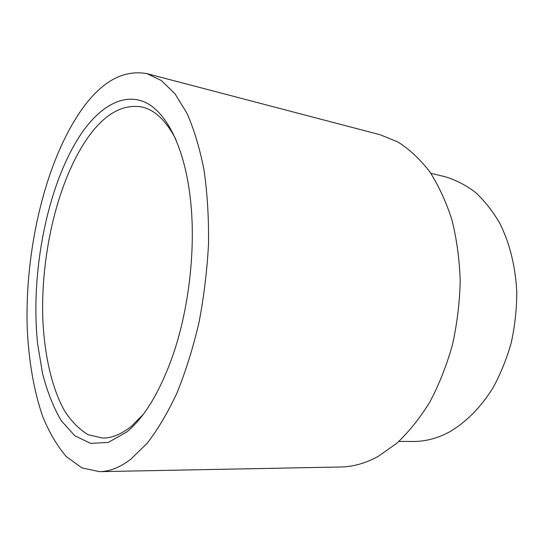 <?xml version="1.0" encoding="UTF-8"?>
<svg xmlns="http://www.w3.org/2000/svg" width="544" height="544" viewBox="0 0 544 544"><rect width="100%" height="100%" fill="white"/><g stroke="black" fill="none" stroke-linecap="round" stroke-linejoin="round"><path stroke-width="0.82" d="M82.219 132.294C47.77 182.362 29.961 271.721 37.665 344.128L42.561 373.599C47.28 391.802 53.523 407.51 61.282 420.723L74.82 435.778L90.692 443.394L108.297 442.408L126.806 431.97C144.337 417.52 159.535 392.442 172.394 356.728C188.584 310.733 195.704 250.961 190.76 202.45C185.504 149.77 167.504 113.41 146.146 102.782C124.644 92.351 101.109 105.475 82.219 132.294M175.977 139.584C166.294 120.843 154.979 109.983 142.025 106.998C122.679 103.734 104.611 113.954 87.822 137.652C58.194 179.901 40.902 252.545 42.752 317.234C44.2 353.994 51.537 387.403 64.484 410.747C71.427 421.471 79.342 429.468 88.244 434.744L102.605 438.07C111.962 438.151 121.611 434.173 131.546 426.129L143.256 414.372M398.874 441.436L413.474 441.463C425.333 441.504 437.199 438.396 449.065 432.147C465.494 422.722 480.651 407.646 492.939 387.92C500.548 374.014 506.654 358.938 511.265 342.693C514.889 326.04 516.739 309.21 516.8 292.203C515.474 266.587 509.884 243.766 500.024 223.74C492.912 211.412 484.731 200.981 475.49 192.44C465.807 185.089 455.648 179.84 444.999 176.698L430.8 173.298M99.511 471.655L340.714 466.997C353.042 466.793 365.486 463.284 378.053 456.47L396.732 443.326C408.762 432.024 419.791 418.275 429.808 402.07C439.042 384.642 446.57 365.636 452.397 345.052C457.096 323.911 459.7 302.505 460.21 280.833C459.483 259.427 456.729 239.129 451.948 219.932C446.1 201.736 438.695 185.667 429.726 171.734C420.05 159.229 409.482 149.328 398.024 142.038L380.27 134.79L146.9 73.624C122.42 69.285 99.906 82.409 79.349 113.002C44.492 165.206 24.881 251.124 27.2 327.706C28.669 360.359 33.803 390.728 42.663 416.384C49.232 432.521 57.154 445.958 66.429 456.702L81.981 467.915L99.511 471.655C109.616 471.519 120.061 467.364 130.859 459.184L147.118 443.292C157.78 429.536 167.756 412.699 177.052 392.788C185.742 371.321 193.052 347.895 198.995 322.49C203.98 296.412 207.162 270.096 208.536 243.542C208.821 217.41 207.305 192.834 203.986 169.823C199.709 148.158 194.038 129.309 186.959 113.274L174.964 93.758L161.412 80.56L146.9 73.624"/></g></svg>
